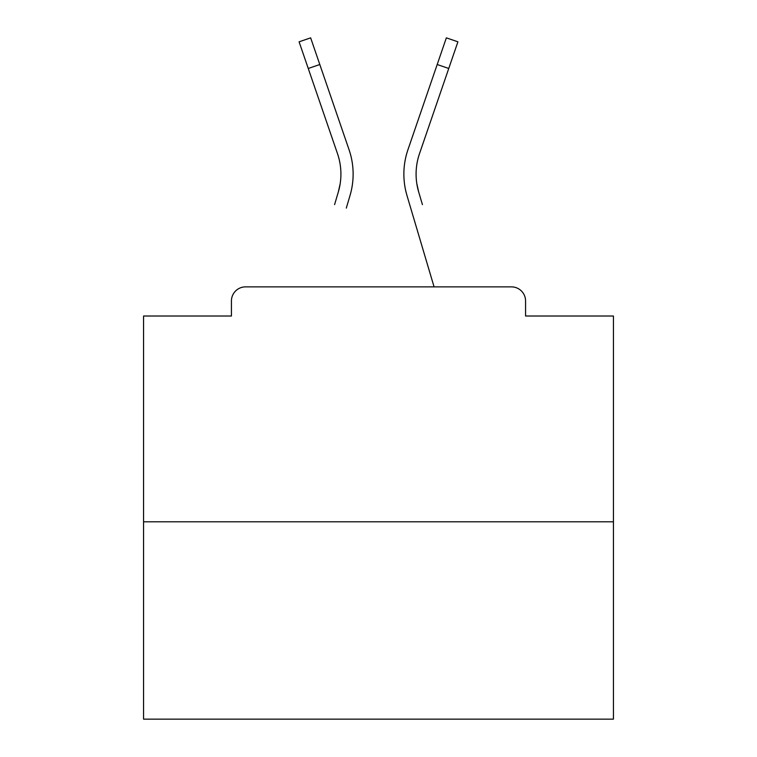 <?xml version="1.0" encoding="UTF-8"?>
<svg xmlns="http://www.w3.org/2000/svg" width="757" height="757" viewBox="0 0 757 757"><rect width="100%" height="100%" fill="white"/><g stroke="black" fill="none" stroke-linecap="round" stroke-linejoin="round"><path stroke-width="1.14" d="M525.566 316.01L525.566 300.974L525.566 316.01L613.435 316.01L613.435 719.15L143.565 719.15L143.565 316.01L231.434 316.01L231.434 300.974L231.434 316.01M613.435 521.81L143.565 521.81M525.566 300.974A14.099 14.099 0 0 0 511.467 286.875L245.533 286.875A14.099 14.099 0 0 0 231.434 300.974M511.467 286.875L451.797 286.875M305.203 286.875L245.533 286.875M340.167 183.743L338.313 192.013L340.167 183.743M319.804 64.515L308.25 68.48L299.091 41.815L310.644 37.85L349.053 149.697A75.18 75.18 0 0 1 350.027 195.486L346.29 208.099M334.575 204.627L338.313 192.013A62.963 62.963 0 0 0 337.499 153.662A62.963 62.963 0 0 1 340.915 174.11A62.963 62.963 0 0 0 337.499 153.662A62.963 62.963 0 0 1 340.915 174.11M416.833 183.743L418.687 192.013L416.833 183.743M406.973 195.486L434.073 286.875L406.973 195.486A75.18 75.18 0 0 1 407.947 149.697L446.356 37.85L457.909 41.815L419.501 153.662A62.963 62.963 0 0 0 418.687 192.013L422.425 204.627M419.501 153.662A62.963 62.963 0 0 0 416.085 174.11A62.963 62.963 0 0 1 419.501 153.662A62.963 62.963 0 0 0 416.085 174.11A62.963 62.963 0 0 1 419.501 153.662A62.963 62.963 0 0 0 416.085 174.11A62.963 62.963 0 0 1 419.501 153.662A62.963 62.963 0 0 0 416.085 174.11A62.963 62.963 0 0 1 419.501 153.662A62.963 62.963 0 0 0 416.085 174.11A62.963 62.963 0 0 1 419.501 153.662A62.963 62.963 0 0 0 416.085 174.11A62.963 62.963 0 0 1 419.501 153.662A62.963 62.963 0 0 0 416.085 174.11A62.963 62.963 0 0 1 419.501 153.662A62.963 62.963 0 0 0 416.085 174.11A62.963 62.963 0 0 1 419.501 153.662A62.963 62.963 0 0 0 416.085 174.11A62.963 62.963 0 0 1 419.501 153.662A62.963 62.963 0 0 0 416.085 174.11A62.963 62.963 0 0 1 419.501 153.662A62.963 62.963 0 0 0 416.085 174.11A62.963 62.963 0 0 1 419.501 153.662A62.963 62.963 0 0 0 416.085 174.11A62.963 62.963 0 0 1 419.501 153.662A62.963 62.963 0 0 0 416.085 174.11A62.963 62.963 0 0 1 419.501 153.662A62.963 62.963 0 0 0 416.085 174.11A62.963 62.963 0 0 1 419.501 153.662A62.963 62.963 0 0 0 416.085 174.11A62.963 62.963 0 0 1 419.501 153.662A62.963 62.963 0 0 0 416.085 174.11A62.963 62.963 0 0 1 419.501 153.662A62.963 62.963 0 0 0 416.085 174.11A62.963 62.963 0 0 1 419.501 153.662A62.963 62.963 0 0 0 416.085 174.11A62.963 62.963 0 0 1 419.501 153.662A62.963 62.963 0 0 0 416.085 174.11A62.963 62.963 0 0 1 419.501 153.662A62.963 62.963 0 0 0 416.085 174.11A62.963 62.963 0 0 1 419.501 153.662A62.963 62.963 0 0 0 416.085 174.11A62.963 62.963 0 0 1 419.501 153.662A62.963 62.963 0 0 0 416.085 174.11A62.963 62.963 0 0 1 419.501 153.662A62.963 62.963 0 0 0 416.085 174.11A62.963 62.963 0 0 1 419.501 153.662A62.963 62.963 0 0 0 416.085 174.11A62.963 62.963 0 0 1 419.501 153.662A62.963 62.963 0 0 0 416.085 174.11A62.963 62.963 0 0 1 419.501 153.662A62.963 62.963 0 0 0 416.085 174.11A62.963 62.963 0 0 1 419.501 153.662A62.963 62.963 0 0 0 416.085 174.11A62.963 62.963 0 0 1 419.501 153.662A62.963 62.963 0 0 0 416.085 174.11A62.963 62.963 0 0 1 419.501 153.662A62.963 62.963 0 0 0 416.085 174.11A62.963 62.963 0 0 1 419.501 153.662A62.963 62.963 0 0 0 416.085 174.11A62.963 62.963 0 0 1 419.501 153.662A62.963 62.963 0 0 0 416.085 174.11A62.963 62.963 0 0 1 419.501 153.662A62.963 62.963 0 0 0 416.085 174.11A62.963 62.963 0 0 1 419.501 153.662A62.963 62.963 0 0 0 416.085 174.11M349.053 149.697L335.976 111.62M308.25 68.48L337.499 153.662M407.947 149.697L421.024 111.62M448.75 68.48L437.196 64.515"/></g></svg>
